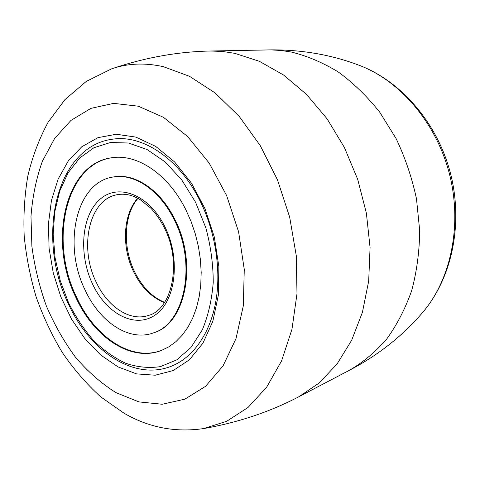 <?xml version="1.0" encoding="UTF-8"?>
<svg xmlns="http://www.w3.org/2000/svg" width="480" height="480" viewBox="0 0 480 480"><rect width="100%" height="100%" fill="white"/><g stroke="black" fill="none" stroke-linecap="round" stroke-linejoin="round"><path stroke-width="0.72" d="M118.086 366.93L100.662 354.984L84.954 338.778L71.526 319.128L60.846 296.892L53.268 272.964L49.074 248.274L48.438 223.746L51.468 200.352L58.14 179.07L68.328 160.896L81.75 146.79L97.95 137.658L116.28 134.25L135.882 137.106L155.73 146.43L174.66 162.012L191.466 183.162L205.014 208.74L214.356 237.18L218.88 266.658L218.328 295.284L212.85 321.282L202.95 343.152L189.396 359.802L173.142 370.572L155.19 375.222L136.53 373.878L118.086 366.93M153.264 332.946L153.978 332.694C185.376 323.772 198.018 263.7 174.72 219.168C160.41 189.882 134.874 173.058 114.036 176.862L113.292 176.982C134.13 173.178 159.672 190.02 173.988 219.336C197.298 263.91 184.662 324.03 153.264 332.946C128.976 341.898 99.546 321.816 85.008 289.842C62.61 244.704 75.96 182.13 113.292 176.982M112.308 157.674C65.328 163.812 49.02 241.386 76.47 296.976C94.362 336.618 131.112 362.01 161.688 350.346M75.75 297.18C48.192 241.386 64.704 163.494 111.93 157.728C137.262 153.666 168.282 174.114 185.91 209.886L191.136 221.652L195.348 234.024L198.456 246.768L200.418 259.65L201.186 272.43L200.766 284.886L199.176 296.79L196.458 307.932L192.678 318.138L187.92 327.246L182.292 335.118L175.902 341.664L168.876 346.8L161.334 350.484C130.698 362.46 93.714 337.026 75.75 297.18M138.276 106.2L113.67 103.362L90.894 108.372L70.974 120.408L54.648 138.42L42.39 161.226C36.282 178.368 32.478 196.758 30.978 216.39L31.89 246.408C34.584 266.688 39.384 286.482 46.284 305.796C54.3 324.528 64.056 341.694 75.558 357.3C87.912 371.718 101.424 383.52 116.088 392.7L138.894 401.892L162.18 404.256L184.824 399.174L205.554 386.346L223.044 365.916L235.998 338.628L243.318 305.808L244.266 269.406L238.59 231.792L226.608 195.534L209.178 163.086L187.602 136.518L163.428 117.294L138.276 106.2M163.386 66.69L189.498 76.302L215.166 92.976L239.19 116.382L260.34 145.758L277.488 179.874L289.674 217.152L296.274 255.744L296.994 293.742L291.954 329.316L281.592 360.876L266.64 387.21L248.004 407.49L226.68 421.302L203.664 428.574C175.236 432.684 148.674 427.548 123.966 413.172L100.62 396.798C86.286 383.73 73.458 368.88 62.136 352.248C51.72 334.818 43.05 316.344 36.108 296.82C30.204 276.912 26.238 256.698 24.204 236.172C23.316 215.676 24.522 195.624 27.822 176.004C32.352 156.834 39.126 138.882 48.156 122.154L64.95 99.636L86.196 81.456L111.48 68.904C127.596 63.3 144.894 62.562 163.386 66.69M111.48 68.904C144.618 57.618 177.636 51.66 210.522 51.012L222.522 51.468L234.726 53.316L259.398 61.314L283.644 75.078L306.528 94.41L327.09 118.818L344.412 147.498L357.714 179.388L366.39 213.21L370.074 247.566L368.688 281.052L362.412 312.342L351.654 340.302L337.026 364.038L319.242 382.932L299.1 396.618C269.958 411.87 238.146 422.526 203.664 428.574M210.522 51.012L270.966 49.89L281.022 50.472L291.186 52.008C307.194 55.926 322.914 62.598 338.352 72.036C353.364 83.01 367.164 96.402 379.746 112.206L396.09 138.534C405.21 157.722 412.014 177.846 416.496 198.918L419.688 230.574C419.46 251.562 416.796 271.554 411.696 290.562C405.312 308.67 396.996 324.81 386.742 338.982C375.594 351.828 363.252 362.208 349.716 370.116L299.1 396.618M349.716 370.116C378.582 354.936 403.026 335.568 423.054 312.018C451.038 279.036 462.456 224.814 449.442 173.934C436.38 123.06 400.284 81.018 359.886 65.562C347.412 60.762 334.464 57.054 321.03 54.432C303.666 51.072 285.87 49.56 267.648 49.902M195.564 202.236L205.866 227.892C210.744 246.102 213.204 264.264 213.24 282.378C211.848 299.922 208.2 315.762 202.302 329.88L190.944 347.52L176.682 359.898L160.422 366.624C148.914 368.328 137.31 367.206 125.628 363.252C114.15 357.816 103.368 350.13 93.288 340.194C83.796 329.196 75.564 316.746 68.598 302.85L60.276 280.842L55.062 257.754L53.166 234.492L54.708 211.956L59.712 191.094L68.094 172.824L79.62 158.082L93.924 147.732L110.442 142.518L128.442 143.01L147.024 149.502L165.138 161.928L181.674 179.814L195.564 202.236M199.71 200.226C215.508 231.57 221.478 270.462 215.664 302.37C209.742 334.254 192.792 357.534 171.774 366.06C133.758 381.576 89.292 350.532 68.184 303.408C36.084 237.972 55.14 145.698 113.592 139.05C143.04 134.952 179.016 158.646 199.71 200.226M148.434 315.438C129.924 321.876 107.442 306.672 96.18 282.114C78.732 247.17 89.112 198.99 117.48 194.652C122.994 193.662 128.778 194.4 134.826 196.866L139.938 199.464L150.702 208.074C155.844 213.528 160.338 220.002 164.172 227.484C182.544 262.644 171.912 309.738 148.434 315.438M164.808 226.608C181.002 258.864 175.68 301.512 155.124 315.066C134.796 329.124 106.152 313.5 92.49 283.914C78.558 254.508 81.288 216.108 99.618 199.662C117.69 182.766 148.908 194.136 164.808 226.608M164.448 302.586C151.542 297.504 141.264 287.232 133.62 271.776C121.476 247.152 122.946 214.53 137.7 198.216M423.054 312.018C452.268 277.326 463.272 223.512 450.558 173.646C437.718 123.81 402.186 81.918 359.886 65.562M137.976 198.366C123.84 214.518 122.424 247.182 134.592 271.752C142.182 287.016 152.196 297.21 164.622 302.328"/></g></svg>
